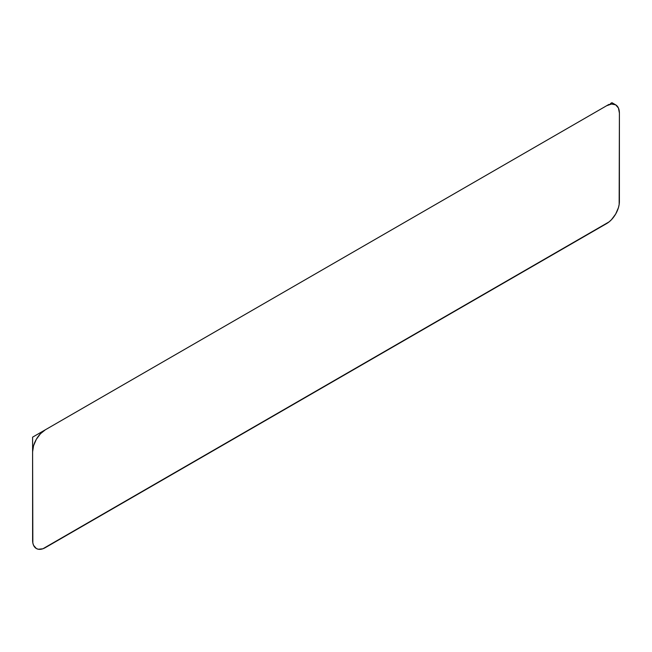 <?xml version="1.0" encoding="UTF-8"?>
<svg xmlns="http://www.w3.org/2000/svg" width="652" height="652" viewBox="0 0 652 652"><rect width="100%" height="100%" fill="white"/><g stroke="black" fill="none" stroke-linecap="round" stroke-linejoin="round"><path stroke-width="0.98" d="M608.886 104.434L606.645 105.73A18.044 10.416 -60 0 1 615.667 104.833A18.044 10.416 -60 0 1 619.4 113.098L618.43 108.02L615.667 104.833L611.527 104.035L606.645 105.73L32.6 437.15L32.6 451.877A18.044 10.416 -60 0 1 45.355 429.782L40.473 433.727L36.333 439.309L33.57 445.683L32.6 451.877L32.844 542.994L33.57 545.333L36.333 548.519L38.272 549.237L42.869 548.78L609.131 221.851L611.527 219.626L615.667 214.043L618.43 207.67L619.155 204.492L619.4 113.098L619.4 201.476A18.044 10.416 -60 0 1 606.645 223.571L45.355 547.623A18.044 10.416 -60 0 1 32.6 540.263L32.6 437.15L608.886 104.434M611.584 102.877L610.557 103.472L611.584 102.877M611.926 102.682L615.667 104.833"/></g></svg>
